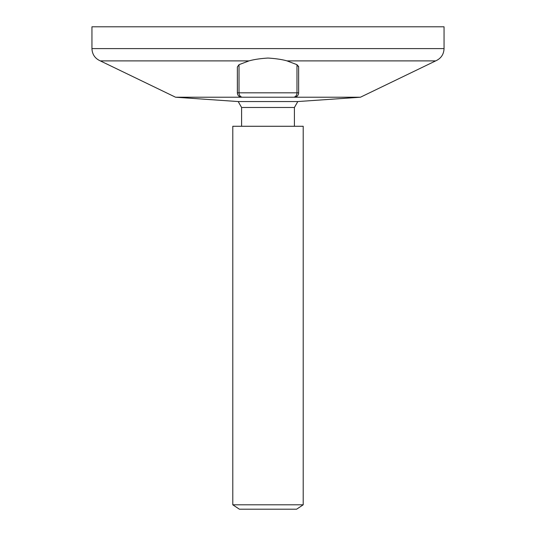 <?xml version="1.0" encoding="UTF-8"?>
<svg xmlns="http://www.w3.org/2000/svg" width="536" height="536" viewBox="0 0 536 536"><rect width="100%" height="100%" fill="white"/><g stroke="black" fill="none" stroke-linecap="round" stroke-linejoin="round"><path stroke-width="0.8" d="M268 509.2L239.391 509.2L232.792 504.798L232.792 126.275L303.209 126.275L303.209 504.798L296.609 509.2L268 509.2M303.209 504.798L232.792 504.798M241.589 126.275L241.589 107.481L294.411 107.481L294.411 126.275M360.433 97.224L435.668 60.896L287.015 60.896L296.984 64.668L298.639 66.953L298.639 92.822A4.402 4.402 0 0 1 294.237 97.224L360.433 97.224L297.808 101.552L238.192 101.552L241.589 107.481M296.984 64.668L296.984 92.822L298.639 92.822L298.586 93.492M298.438 94.115L298.244 94.631M298.217 94.698L297.922 95.227M297.547 95.723L297.085 96.179M296.495 96.601L295.805 96.936M298.639 66.933L298.445 66.102M240.865 97.13L241.763 97.224A4.402 4.402 0 0 1 237.361 92.822L237.361 66.953L237.421 93.545M238.674 95.951L238.212 95.421M237.857 94.845L237.595 94.222M241.763 97.224L175.567 97.224L100.333 60.896L248.985 60.896L239.002 64.675M237.602 94.256L237.756 94.631M237.361 66.953L239.016 64.668L248.985 60.896C253.91 59.489 260.248 58.545 268 58.049L268.181 58.049M287.015 60.896C282.231 59.509 275.893 58.565 268 58.049M91.944 48.595L444.056 48.595L444.056 26.8L91.944 26.8L91.944 48.595C92.219 54.417 95.019 58.518 100.333 60.896M239.016 64.668L239.016 92.822A4.402 3.578 -90 0 0 242.587 97.224L293.413 97.224A4.402 3.578 -90 0 0 296.984 92.822L237.361 92.822M297.808 101.552L294.411 107.481M175.567 97.224L238.192 101.552M435.668 60.896C440.981 58.518 443.781 54.417 444.056 48.595"/></g></svg>
